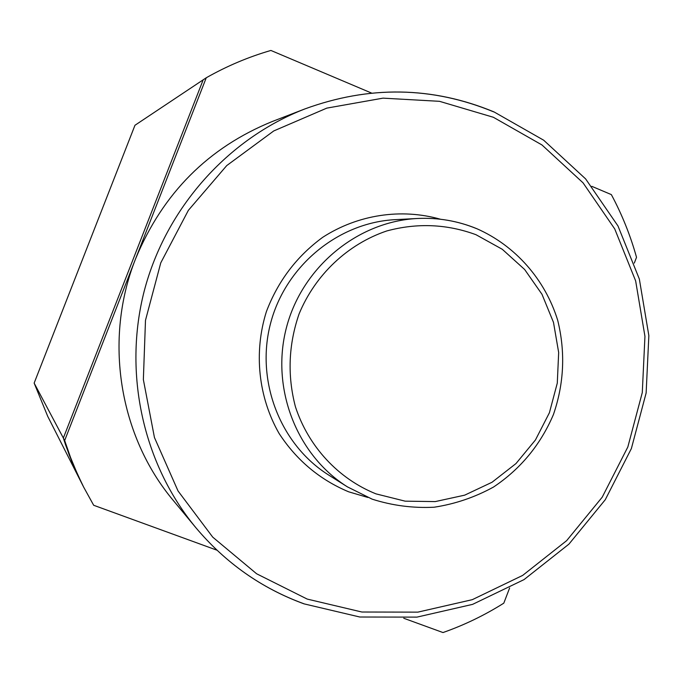 <?xml version="1.0" encoding="UTF-8"?>
<svg xmlns="http://www.w3.org/2000/svg" width="683" height="683" viewBox="0 0 683 683"><rect width="100%" height="100%" fill="white"/><g stroke="black" fill="none" stroke-linecap="round" stroke-linejoin="round"><path stroke-width="1.02" d="M34.15 383.103L47.742 416.382L34.15 383.095L134.969 125.271L34.15 383.103L63.348 438.034L203.175 79.817L63.348 438.034L69.188 454.869L76.001 471.287L82.122 484.085L71.8 461.486L65.568 444.812L63.348 438.034L64.663 440.509L70.58 457.559L77.478 474.181L83.676 487.141L93.682 505.275L216.972 550.199M134.969 125.271L206.257 77.768L135.627 258.712C103.457 339.383 119.055 436.121 173.491 500.707L195.688 527.489C143.063 463.825 122.974 373.14 144.344 290.574C166.029 208.093 227.849 138.777 304.874 108.93C369.187 85.426 432.16 86.417 493.792 111.918M303.961 603.84L359.821 617.014L416.971 617.116L472.593 604.37L524.049 579.594L568.939 544.12L605.258 499.734L631.374 448.569L646.135 393.007L648.85 335.618L639.348 279.057L617.987 225.971L585.63 178.912L543.685 140.211L494.031 111.918C432.296 86.391 369.247 85.392 304.874 108.93L272.415 121.454C208.358 147.485 162.767 193.238 135.627 258.712L64.663 440.509M371.561 93.067L270.895 50.448C248.399 56.971 226.858 66.08 206.257 77.768M403.755 618.26L442.994 632.552C464.363 625.039 484.631 615.238 503.798 603.166L509.62 587.986M634.311 263.083L636.522 257.303C630.435 235.464 622.042 214.564 611.345 194.604L591.82 186.339M372.073 499.119L347.425 486.868C296.601 455.049 270.553 388.106 286.433 327.635C302.108 267.121 357.542 221.429 417.433 218.492C437.957 217.51 457.644 220.882 476.495 228.6M475.983 234.704C446.921 224.015 417.202 222.76 386.834 230.931C347.784 244.096 315.273 274.703 299.077 313.941C288.491 344.667 287.27 375.616 295.423 406.761C308.468 446.639 338.307 478.689 375.957 493.86L405.173 501.168L435.25 501.587L464.679 495.158L492.033 482.258L515.989 463.561L535.421 440.006L549.405 412.754L557.285 383.112L558.668 352.505L553.495 322.402L541.978 294.271L524.638 269.486L502.287 249.286L475.983 234.704M367.898 497.472L348.663 491.811C319.789 479.697 296.61 460.274 279.125 433.534C258.311 397.173 253.572 352.334 266.404 311.585C277.998 281.063 296.772 256.296 322.726 237.3C357.986 214.556 401.211 208.084 440.475 219.234M303.773 603.721C261.401 588.2 225.373 562.792 195.688 527.489C225.399 562.818 261.469 588.259 303.901 603.815M493.365 117.271L439.51 101.323L383.035 98.147L326.807 108.119L273.755 130.94L226.739 165.585L188.371 210.33L160.77 262.844L145.488 320.31L143.362 379.603L154.443 437.521L178.032 490.966L212.746 537.154L256.612 573.771L307.222 599.085L361.888 612.019L417.825 612.139L472.286 599.674L522.674 575.402L566.651 540.654L602.227 497.164L627.822 447.024L642.285 392.58L644.948 336.343L635.651 280.918L614.726 228.916L583.043 182.831L541.969 144.958L493.365 117.271M476.657 228.626C457.747 220.891 438.008 217.51 417.433 218.492L395.389 219.644C338.247 222.445 285.443 265.918 270.528 323.494C255.425 381.012 280.261 444.735 328.754 475.095L347.425 486.868L372.141 499.153C392.349 505.591 413.019 508.28 434.14 507.221C455.057 504.02 474.839 497.292 493.493 487.064C520.548 468.956 540.518 444.795 553.418 414.572C564.098 383.487 565.524 352.069 557.704 320.318C545.077 279.501 515.434 245.692 476.725 228.651M47.742 416.382L83.676 487.141"/></g></svg>
